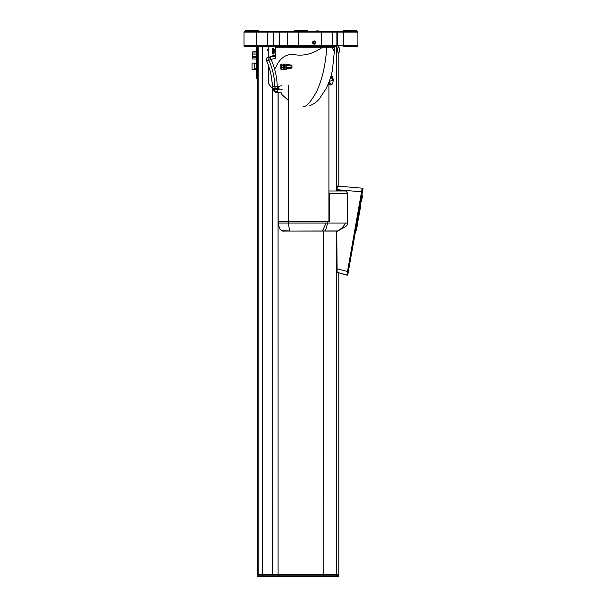 <?xml version="1.0" encoding="UTF-8"?>
<svg xmlns="http://www.w3.org/2000/svg" width="607" height="607" viewBox="0 0 607 607"><rect width="100%" height="100%" fill="white"/><g stroke="black" fill="none" stroke-linecap="round" stroke-linejoin="round"><path stroke-width="0.91" d="M328.911 190.993L345.74 190.962M328.895 192.244L329.252 193.36L347.697 193.36L346.187 191.19L344.753 190.788L336.764 190.788L337.431 186.068A0.402 0.395 -85.4 0 0 337.295 186.083M336.65 231.062L336.65 574.647L257.634 574.647L257.634 46.557M338.789 272.93L338.789 574.647L336.65 574.647M361.833 195.408L363.001 188.511L362.182 188.238L346.87 275.092L337.135 272.368L336.741 231.449L337.135 272.368L347.477 275.092L355.634 230.584L347.887 274.235L347.28 274.235L347.712 271.595L347.477 275.092M337.454 51.208L337.454 48.803M339.214 52.21L337.811 52.21L337.811 47.801L339.214 47.801L339.214 52.21L339.662 49.167L339.214 47.801M339.541 49.433L339.404 51.17L339.26 49.433M323.66 231.062L323.812 574.647M268.256 51.383L267.581 50.002L268.256 48.628M328.911 82.211L328.911 221.434L278.067 221.434L278.089 574.647M347.697 193.36L347.652 223.042C346.863 224.985 348.638 225.174 341.938 228.649L337.682 231.062L284.091 231.062M278.287 221.434L278.287 221.836M278.135 221.836L279.205 227.511L278.135 221.836L278.12 223.042L288.272 223.042L289.706 230.956L283.689 230.827C281.618 230.63 280.222 229.742 279.508 228.179L278.12 223.042M329.252 193.36L329.252 221.836L278.165 221.836M347.652 223.042L288.272 223.042L288.272 221.836M362.789 188.238L337.439 186.068L336.764 190.788M337.591 231.062L336.847 231.426M328.895 221.836L328.895 221.434M362.394 188.511L347.705 271.579L336.726 268.681M360.224 204.513L360.71 201.767L360.217 204.513M362.242 191.622L361.628 195.371M360.512 201.729L360.027 204.476M355.429 230.546L348.122 271.724M355.467 230.554L348.236 271.564L347.765 274.045L347.318 273.962L347.743 273.939L348.213 271.42A4.279 4.279 -80 0 0 348.251 270.995M362.22 189.407L362.652 189.407L362.242 189.338L362.652 189.407L362.189 191.933A3.87 3.247 100 0 0 362.25 191.622A4.279 4.279 -80 0 0 362.318 191.205M361.37 195.371L361.506 194.862L361.461 195.34M360.338 201.699L360.224 202.131L360.262 201.691M358.798 208.732L358.729 209.187M358.714 209.187L359.435 209.316L359.594 210.174L357.857 220.531L359.488 210.052L356.962 225.106L355.717 226.183M358.775 209.195L359.754 204.43M355.156 230.501L355.854 225.736M348.115 271.944L348.243 271.2M362.182 192.153L362.311 191.41M358.843 214.916L357.887 220.326M358.517 217.663C359.109 214.741 359.154 214.741 358.638 217.663C358.122 220.599 358.077 220.599 358.517 217.663C359.109 214.741 359.154 214.741 358.638 217.663C358.122 220.599 358.077 220.599 358.517 217.663L358.274 217.617M357.432 222.921L357.455 223.93L357.675 222.83M358.077 220.531L357.675 222.822L357.955 220.394M358.858 214.84L359.298 212.291M356.704 225.189L359.382 209.999M359.648 209.65L360.437 205.303C360.717 204.354 360.755 204.354 360.573 205.303M359.875 210.637L360.763 205.576M359.617 210.735L359.511 211.35L359.617 210.735M356.506 229.75L357.394 224.681M356.226 229.932C356.081 230.903 356.036 230.903 356.097 229.932L356.696 226.305L355.778 226.145M357.409 224.173L356.438 230.167L356.081 230.66L355.049 230.478M357.295 223.9L357.189 224.507L357.295 223.9M362.235 195.72L361.377 195.325M361.742 198.664L361.984 198.701C362.554 195.317 362.47 195.295 361.734 198.633C361.279 202.04 361.362 202.063 361.984 198.701C362.728 194.134 362.462 196.107 362.235 195.477M361.984 198.701L361.18 201.661M361.119 198.595C362 194.946 362.182 194.968 361.658 198.664C360.884 202.328 360.702 202.306 361.119 198.595L361.355 198.633C362.182 195.295 362.364 195.317 361.893 198.701C361.173 202.063 360.998 202.04 361.355 198.633M348.046 272.148A4.279 4.279 -80 0 0 348.16 271.731A4.279 4.279 100 0 1 348.046 272.171M348.259 270.965A4.279 4.279 100 0 1 348.221 271.42L348.221 271.42M362.121 192.351A4.279 4.279 -80 0 0 362.227 191.941A4.279 4.279 100 0 1 362.113 192.381M362.326 191.175A4.279 4.279 100 0 1 362.288 191.63L362.28 191.622M334.055 46.557L336.71 46.557L336.68 190.955M333.205 80.997L333.205 79.494M331.665 84.236L330.284 84.98L328.986 82.021M330.898 76.345L332.355 76.748M332.355 83.743L331.43 84.259L329.055 81.846M330.769 76.778L333.22 80.245L329.229 81.368M312.18 31.314L310.579 31.314L312.18 31.314M331.164 31.314L357.106 31.314L356.301 31.314L356.301 30.669L343.471 30.669L343.228 31.314L356.544 31.314M334.821 45.753L243.999 45.753L243.999 32.118L244.796 31.314L334.055 31.314M252.3 31.314L252.884 31.314M253.172 31.314L253.62 31.314M254.075 31.314L256.913 31.314M257.414 31.314L257.907 31.314M258.392 31.314L258.438 30.669L245.6 30.669L245.6 31.314M294.532 30.669L307.051 30.35L294.532 30.669L294.516 31.314L299.008 31.314L298.523 32.118L336.877 32.118L336.088 31.314M294.296 31.314L290.556 31.314M289.956 31.314L289.364 31.314M288.78 31.314L280.366 31.314L279.622 32.118L298.523 32.118L298.523 45.753L299.008 46.557L244.796 46.557L243.999 45.753M257.414 46.557L257.907 46.557M348.562 46.557L357.106 46.557L343.418 46.557L343.744 45.753L331.968 45.753M336.088 46.557L336.877 45.753L336.877 32.118L337.515 32.118L337.515 45.753L336.71 46.557L299.008 46.557M245.175 46.557L245.569 46.557M249.31 46.557L250.38 46.557M251.306 46.557L250.691 46.557M256.92 46.557L256.177 46.58L256.177 73.857L256.822 73.857L256.936 78.667L257.459 78.644L257.55 76.497M256.291 78.667L256.936 78.667L256.291 78.667L256.177 73.857M257.634 46.58L256.177 46.58M256.822 46.58L256.822 73.857M256.875 46.58L256.905 74.98L256.951 76.497L257.634 76.497L256.951 76.497M256.875 66.55L257.634 66.55M278.067 92.765L278.067 221.434M278.985 88.554A2.405 0.501 -90 0 0 279.182 89.047M272.126 56.405A2.003 0.41 76.8 0 1 272.148 56.398L274.668 56.398A2.003 0.41 76.8 0 1 275.525 58.355L271.086 59.395A2.003 0.41 -103.2 0 0 270.236 57.437A2.003 1.965 90 0 0 268.886 60.222A68.189 66.694 -90 0 1 274.857 86.809A2.003 1.965 90 0 0 277.255 88.713A2.003 0.41 76.8 0 0 277.278 88.713L278.901 88.326L277.278 88.713A2.003 0.41 76.8 0 0 277.232 86.755L272.353 86.809A68.189 66.694 90 0 0 266.382 60.222L268.886 60.222L271.086 59.395A70.192 68.659 -90 0 1 277.232 86.755L281.671 85.716M272.315 86.809A2.003 2.003 0 0 0 274.318 88.766A2.003 1.965 -90 0 1 272.353 86.809L272.315 86.809C272.073 77.529 270.077 68.667 266.336 60.207L266.382 60.222A2.003 1.965 -90 0 1 267.733 57.437L272.148 56.398A2.003 0.41 76.8 0 1 272.164 56.398L267.71 57.445A2.003 0.41 76.8 0 1 267.733 57.437L274.668 56.398M275.373 55.48L273.036 55.48A2.405 0.501 -90 0 0 272.642 56.398M275.76 47.194L275.919 46.633M275.76 46.633L268.256 46.633L268.256 57.202M278.628 92.765L275.783 92.765L274.645 91.558L277.353 91.558L278.628 92.765L281.223 92.765M277.353 91.558L277.353 89.13L282.285 89.13M268.256 64.987L268.689 83.903L274.508 91.407L274.508 89.13L277.353 89.13M274.508 89.13L273.036 89.13A2.405 0.501 -90 0 1 272.581 87.765M273.37 48.241A3.005 0.622 90 0 1 273.59 48.036A3.005 0.622 90 0 1 274.22 51.049A3.005 0.622 90 0 1 273.59 54.053A3.005 0.622 90 0 1 273.37 53.856M268.863 57.066A3.005 0.622 90 0 1 269.091 56.861A3.005 0.622 90 0 1 269.318 57.066L268.157 57.339M272.664 49.842L272.664 52.248L272.953 49.842M272.52 51.049L273.097 51.049M243.999 32.118L279.622 32.118L279.622 45.753L280.366 46.557L288.78 46.557M313.227 43.818L314.206 44.152L315.412 43.598M315.769 42.885L315.769 42.202M315.412 41.488L314.206 40.942L313.227 41.268M312.635 42.202L312.635 42.885M314.206 40.942A1.601 1.601 0 0 0 312.597 42.543A1.601 1.601 0 0 0 314.206 44.152A1.601 1.601 0 0 0 315.807 42.543A1.601 1.601 0 0 0 314.206 40.942M314.206 41.299A1.244 1.244 0 0 1 315.45 42.543A1.244 1.244 0 0 1 314.206 43.787A1.244 1.244 0 0 1 312.962 42.543A1.244 1.244 0 0 1 314.206 41.299M313.402 43.006L314.206 43.469L315.01 43.006L315.01 42.08L314.206 41.617L313.402 42.08L313.402 43.006M331.71 31.314L332.37 32.118L343.744 32.118L343.418 31.314M343.744 45.753L343.744 32.118L357.91 32.118L357.91 45.753L343.744 45.753M357.91 45.753L357.106 46.557L357.91 45.753L351.21 45.753M357.106 31.314L357.91 32.118L357.106 31.314M254.401 69.403L256.177 69.403L254.401 69.403L254.386 68.796L256.177 68.796M254.386 68.796L254.401 63.06M254.462 63.06L252.057 63.06L252.042 69.342L254.394 69.342M252.383 63.06L254.796 63.045M256.177 57.809L252.542 57.809L252.262 55.404L252.542 52.999L256.177 52.999M252.497 54.076L256.177 54.076M252.542 57.809L252.542 52.999M252.497 56.732L256.177 56.732M252.762 51.785L256.177 51.785L252.762 51.785L252.717 52.999M252.755 59.008L256.177 59.008L252.755 59.008L252.702 57.809M245.6 30.669L258.438 30.669M343.471 30.669L356.301 30.669M316.437 30.911L318.842 30.911L316.437 30.911L316.437 31.314M337.985 230.956L289.751 231.062M279.539 228.194C280.161 229.954 281.587 230.91 283.803 231.062L283.689 230.827M258.036 575.846L258.036 574.647M278.431 575.846L278.431 574.647M323.417 575.846L323.417 574.647M336.278 575.846L336.278 574.647M262.565 576.65L338.789 576.65L338.789 575.846L257.634 575.846L257.634 576.65L262.565 576.65L262.565 46.557M278.089 576.65L278.089 575.846M323.812 576.65L323.812 575.846M336.65 576.65L336.65 575.846M286.747 68.697L291.739 68.083L291.603 67.127M286.747 67.734L287.005 68.697M281.678 67.491L281.481 69.175L286.747 69.175L286.747 64.046L281.481 64.046L281.678 67.491L284.015 67.491L284.015 65.731L281.678 65.731M281.481 64.046L280.821 64.046L280.821 69.175L281.481 69.175M284.486 65.488L284.486 66.125M284.486 67.089L284.486 67.734M283.818 65.731L283.818 64.441L285.138 64.441L285.138 68.773L283.818 68.773L283.818 67.491M281.823 65.89L283.871 65.89L283.871 67.331L281.823 67.331L281.823 65.89L283.674 65.89L283.674 67.331L281.823 67.331M284.015 66.125L284.812 66.125L284.812 67.089L284.015 67.089M283.818 64.524L284.812 64.524L284.812 65.488L283.818 65.488M283.818 67.734L284.812 67.734L284.812 68.697L283.818 68.697M286.747 65.488L286.747 64.524M309.813 105.679C314.031 103.941 317.271 101.574 319.525 98.592L325.944 88.834C329.95 80.845 331.612 74.168 332.363 70.632L334.305 51.899L334.252 47.194L275.297 47.194L275.396 57.84M275.919 46.557L275.919 47.194M288.226 100.314L282.027 94.707L280.904 92.765M279.212 89.13L278.256 86.52M332.37 32.118L332.37 45.753L331.71 46.557L326.369 46.557L326.369 47.194M322.878 47.194L322.878 46.557L295.95 46.557M290.935 46.557L290.556 46.557M289.956 46.557L289.364 46.557M339.404 52.02L339.404 47.991L339.404 52.02M258.84 574.647L258.84 46.557M272.664 89.032L272.664 574.647M328 221.836L325.375 231.062M361.764 191.842L336.764 189.642M347.158 274.045L361.78 191.827L362.28 189.187L362.887 189.187L361.825 195.408M338.031 186.068L337.439 186.068A0.402 0.395 -85.4 0 0 337.431 186.068L339.252 186.205L338.865 186.607M347.712 271.595L362.121 189.316M362.887 189.187L361.666 195.378M360.543 201.736L360.065 204.483M347.887 274.235L347.303 274.045M356.817 225.182L355.899 225.174M358.616 209.741L359.488 210.052M360.634 205.576L359.496 205.136M360.019 208.831L358.843 208.762M355.148 229.772L356.377 229.75M356.833 225.614L356.908 226.479M288.272 85.063L288.272 221.434M278.165 92.765L278.165 221.434M256.905 74.98L257.634 74.98M273.643 51.049A2.807 0.584 -90 0 0 273.059 48.241C272.626 48.105 272.361 49.046 272.27 51.049C272.528 53.575 272.793 54.516 273.059 53.856A2.807 0.584 90 0 0 273.643 51.049M273.34 51.049A2.549 0.531 90 0 1 272.809 53.598A2.549 0.531 90 0 1 272.277 51.049A2.549 0.531 -90 0 1 272.809 48.499A2.549 0.531 -90 0 1 273.34 51.049M256.427 31.314L256.427 46.557M268.362 31.314L267.588 32.118L267.588 45.753L268.362 46.557M274.303 31.314L273.529 32.118L273.529 45.753L274.303 46.557M288.219 31.314L287.551 32.118L287.551 45.753L288.219 46.557M321.642 31.314L321.642 46.557M254.386 63.667L256.177 63.667M288.355 221.434L288.355 221.836M337.431 231.062A0.478 0.478 -90 0 0 337.758 230.926C341.438 228.847 343.972 226.214 345.368 223.042M322.37 231.062L326.149 223.042M279.273 227.511L279.402 228.232C280.995 230.508 282.46 231.449 283.803 231.062M273.059 575.846L273.059 574.647M272.664 576.65L272.664 575.846M287.384 67.711L292.134 67.089L291.739 68.083M287.005 67.734L287.528 68.659M287.005 64.524L287.528 64.562L287.384 65.51M287.528 64.562L291.739 65.139L291.603 66.087M291.739 65.139L292.134 66.125L287.005 65.488M334.305 51.899L332.226 47.194M275.487 68.121C279.531 58.318 285.692 53.803 293.978 54.577C303.561 56.368 313.091 53.909 322.56 47.194M303.667 106.604C306.368 106.749 310.511 102.075 316.095 92.59C322.059 80.23 325.61 65.101 326.748 47.194M331.096 46.557L331.096 47.194M338.789 46.557L338.789 47.801M338.789 52.21L338.789 186.174M337.166 48.803L337.56 48.803M337.166 51.208L337.56 51.208M362.242 189.316L362.728 189.316M359.094 214.764L359.496 212.465M359.784 211.16L360.846 205.166L360.679 204.589L359.648 204.407M361.157 195.333L362.007 195.477C362.121 195.97 362.569 194.232 361.893 198.701C361.013 203.148 361.142 201.395 360.892 201.797L360.042 201.653M330.929 76.239L331.43 76.239C332.166 75.693 332.757 76.892 333.22 79.828M333.22 80.67C332.75 83.622 332.15 84.813 331.43 84.259L329.366 84.259M277.278 88.713A2.003 2.003 0 0 1 276.822 88.766L274.318 88.766M267.71 57.445A2.003 2.003 0 0 0 266.336 60.207M273.818 48.241L273.059 48.241M273.818 53.856L273.059 53.856M336.71 31.314L337.515 32.118M256.177 51.777L252.967 51.777M307.37 30.669L307.37 31.314M318.842 30.911L318.842 31.314M336.733 46.557L336.733 190.955M338.387 575.846L338.387 574.647M333.607 46.557L333.607 47.194"/></g></svg>
